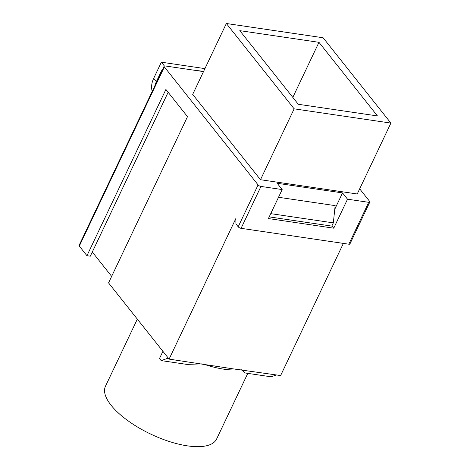 <?xml version="1.0" encoding="UTF-8"?>
<svg xmlns="http://www.w3.org/2000/svg" width="470" height="470" viewBox="0 0 470 470"><rect width="100%" height="100%" fill="white"/><g stroke="black" fill="none" stroke-linecap="round" stroke-linejoin="round"><path stroke-width="0.7" d="M343.37 243.401L280.625 375.554L233.425 368.909L169.1 359.115L108.552 282.899L187.501 116.642L165.898 89.453L86.956 255.709L90.305 256.203L168.143 92.279M92.302 252.002L111.654 276.366M86.956 255.709L79.312 246.092A2.321 0.899 -154.6 0 1 79.101 245.369L164.165 66.229A2.321 0.899 -154.6 0 1 165.264 65.965L203.51 71.605M359.679 188.846L369.608 201.342A2.321 0.899 -154.6 0 1 369.82 202.059A2.321 0.899 -154.6 0 1 368.721 202.317L347.518 199.192L342.53 192.917L334.769 209.262M369.82 202.059L349.933 243.948A2.321 0.899 -154.6 0 1 348.834 244.206L241.081 228.326A2.321 0.899 -154.6 0 1 238.196 226.793L235.934 223.949L235.805 218.632L169.1 359.115M331.908 225.876L333.747 228.191L268.405 218.562L282.17 189.563L260.968 186.437A2.321 0.899 -154.6 0 1 258.083 184.904L164.377 66.946A2.321 0.899 -154.6 0 1 164.165 66.229M333.747 228.191L347.518 199.192M162.914 351.331L159.5 358.516L161.163 360.607L168.278 358.087M161.163 360.607L186.937 364.403L201.383 363.874M241.498 369.784L245.34 373.01L271.114 376.811L276.419 374.931M357.241 193.981L260.486 179.716L192.694 94.388L226.352 23.5L323.113 37.759L390.899 123.093L357.241 193.981M282.17 189.563L277.188 183.288L342.53 192.917M137.334 319.13L105.474 386.223A61.517 23.841 25.4 0 0 150.823 434.151A61.517 23.841 25.4 0 0 216.617 439.004L247.784 373.374M154.847 85.846A23.212 16.797 -38.5 0 1 156.375 81.651L161.574 70.694L161.868 71.064M152.221 91.374A23.212 16.797 -38.5 0 1 153.714 78.302L161.363 62.193L204.932 68.614M161.363 62.193L164.406 66.017M203.622 71.375L192.518 69.983M390.899 123.093L294.144 108.834L260.486 179.716M294.144 108.834L226.352 23.5M318.965 42.318L377.451 115.943L298.286 104.275L239.8 30.65L318.965 42.318L292.816 97.39M278.51 197.277L335.157 205.625L333.336 222.874L331.796 226.105L269.198 216.882M270.738 213.65L333.336 222.874M368.721 202.317L348.834 244.206M260.968 186.437L241.081 228.326M258.083 184.904L238.196 226.793M164.377 66.946L79.312 246.092M203.986 364.256A61.517 23.841 25.4 0 0 240.176 369.59M153.714 78.302L156.375 81.651M234.195 368.938L233.425 368.915M214.255 365.895L214.972 366.077"/></g></svg>
